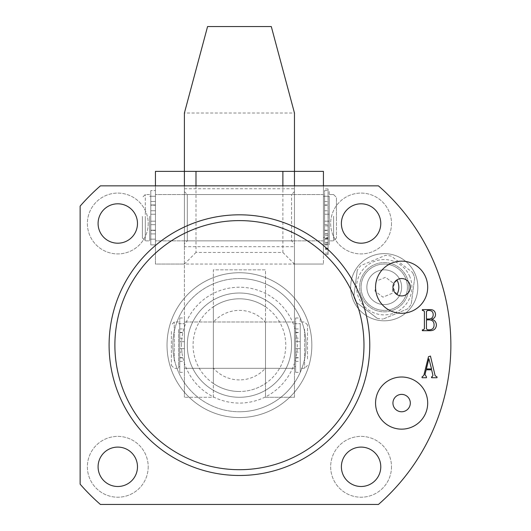 <?xml version="1.0" encoding="UTF-8"?>
<svg xmlns="http://www.w3.org/2000/svg" width="531" height="531" viewBox="0 0 531 531"><rect width="100%" height="100%" fill="white"/><g stroke="black" fill="none" stroke-linecap="round" stroke-linejoin="round"><path stroke-width="0.4" stroke-dasharray="2.65 1.99" d="M417.851 287.225A33.599 33.599 0 0 1 384.252 320.824A33.599 33.599 0 0 1 350.652 287.225A33.599 33.599 0 0 1 384.252 253.626A33.599 33.599 0 0 1 417.851 287.225A33.599 33.599 0 0 1 384.252 320.824A33.599 33.599 0 0 1 350.652 287.225A33.599 33.599 0 0 1 384.252 253.626A33.599 33.599 0 0 1 417.851 287.225M291.565 345.15A52.138 52.138 0 0 0 239.435 293.012A52.138 52.138 0 0 0 187.297 345.15A52.138 52.138 0 0 1 239.435 293.012A52.138 52.138 0 0 1 291.565 345.15A52.138 52.138 0 0 1 239.435 397.288A52.138 52.138 0 0 1 187.297 345.15A52.138 52.138 0 0 0 239.435 397.288A52.138 52.138 0 0 0 291.565 345.15A52.138 52.138 0 0 1 239.435 397.288A52.138 52.138 0 0 1 187.297 345.15M311.843 345.15A72.408 72.408 0 0 1 239.435 417.558A72.408 72.408 0 0 1 167.026 345.15A72.408 72.408 0 0 1 239.435 272.742A72.408 72.408 0 0 1 311.843 345.15A72.408 72.408 0 0 1 239.435 417.558A72.408 72.408 0 0 1 167.026 345.15A72.408 72.408 0 0 1 239.435 272.742A72.408 72.408 0 0 1 311.843 345.15M408.87 287.225A24.618 24.618 0 0 1 384.252 311.843A24.618 24.618 0 0 1 359.633 287.225A24.618 24.618 0 0 0 384.252 311.843A24.618 24.618 0 0 0 408.87 287.225A24.618 24.618 0 0 0 384.252 262.606A24.618 24.618 0 0 0 359.633 287.225A24.618 24.618 0 0 1 384.252 262.606A24.618 24.618 0 0 1 408.87 287.225M396.889 294.506L392.94 287.225L396.889 279.943A8.688 8.688 0 0 1 410.317 287.225A8.688 8.688 0 0 1 396.889 294.506M391.493 223.505A30.413 30.413 0 0 1 361.08 253.918A30.413 30.413 0 0 1 330.667 223.505A30.413 30.413 0 0 1 361.08 193.092A30.413 30.413 0 0 1 391.493 223.505A30.413 30.413 0 0 1 361.08 253.918A30.413 30.413 0 0 1 330.667 223.505A30.413 30.413 0 0 1 361.08 193.092A30.413 30.413 0 0 1 391.493 223.505M380.773 223.505A19.693 19.693 0 0 1 361.08 243.198A19.693 19.693 0 0 1 341.387 223.505A19.693 19.693 0 0 1 361.08 203.804A19.693 19.693 0 0 1 380.773 223.505M148.195 223.505A30.413 30.413 0 0 1 117.782 253.918A30.413 30.413 0 0 1 87.376 223.505A30.413 30.413 0 0 1 117.782 193.092A30.413 30.413 0 0 1 148.195 223.505A30.413 30.413 0 0 1 117.782 253.918A30.413 30.413 0 0 1 87.376 223.505A30.413 30.413 0 0 1 117.782 193.092A30.413 30.413 0 0 1 148.195 223.505M137.483 223.505A19.693 19.693 0 0 1 117.782 243.198A19.693 19.693 0 0 1 98.089 223.505A19.693 19.693 0 0 1 117.782 203.804A19.693 19.693 0 0 1 137.483 223.505M148.195 466.795A30.413 30.413 0 0 1 117.782 497.208A30.413 30.413 0 0 1 87.376 466.795A30.413 30.413 0 0 1 117.782 436.382A30.413 30.413 0 0 1 148.195 466.795A30.413 30.413 0 0 1 117.782 497.208A30.413 30.413 0 0 1 87.376 466.795A30.413 30.413 0 0 1 117.782 436.382A30.413 30.413 0 0 1 148.195 466.795M137.483 466.795A19.693 19.693 0 0 1 117.782 486.496A19.693 19.693 0 0 1 98.089 466.795A19.693 19.693 0 0 1 117.782 447.102A19.693 19.693 0 0 1 137.483 466.795M391.493 466.795A30.413 30.413 0 0 1 361.08 497.208A30.413 30.413 0 0 1 330.667 466.795A30.413 30.413 0 0 1 361.08 436.382A30.413 30.413 0 0 1 391.493 466.795A30.413 30.413 0 0 1 361.08 497.208A30.413 30.413 0 0 1 330.667 466.795A30.413 30.413 0 0 1 361.08 436.382A30.413 30.413 0 0 1 391.493 466.795M380.773 466.795A19.693 19.693 0 0 1 361.08 486.496A19.693 19.693 0 0 1 341.387 466.795A19.693 19.693 0 0 1 361.08 447.102A19.693 19.693 0 0 1 380.773 466.795M375.563 287.225A26.065 26.065 0 0 0 401.628 313.29A26.065 26.065 0 0 0 427.694 287.225A26.065 26.065 0 0 0 401.628 261.152A26.065 26.065 0 0 0 375.563 287.225M375.563 403.075A26.065 26.065 0 0 0 401.628 429.148A26.065 26.065 0 0 0 427.694 403.075A26.065 26.065 0 0 0 401.628 377.01A26.065 26.065 0 0 0 375.563 403.075M392.94 403.075A8.688 8.688 0 0 0 401.628 411.764A8.688 8.688 0 0 0 410.317 403.075A8.688 8.688 0 0 0 401.628 394.387A8.688 8.688 0 0 0 392.94 403.075M369.768 345.15A130.334 130.334 0 0 0 239.435 214.816A130.334 130.334 0 0 0 109.094 345.15A130.334 130.334 0 0 0 239.435 475.484A130.334 130.334 0 0 0 369.768 345.15M378.457 504.45A211.438 211.438 0 0 0 378.457 185.85L100.405 185.85A211.438 211.438 0 0 0 80.135 206.128L80.135 484.172A211.438 211.438 0 0 0 100.405 504.45L378.457 504.45M430.057 330.687L422.357 330.687L422.357 329.811L423.32 329.811L424.408 328.835L424.408 311.465L423.174 310.489L422.357 310.489L422.357 309.613L429.632 309.613C433.236 309.407 435.201 311.02 435.526 314.438C435.453 316.98 434.152 318.587 431.63 319.27C434.716 320.107 436.303 322.111 436.409 325.284C435.951 328.908 433.834 330.707 430.057 330.687M429.526 318.978C431.995 318.554 433.216 317.06 433.19 314.491C433.077 311.83 431.657 310.496 428.935 310.489L427.515 310.489L426.453 311.458L426.453 318.978L429.526 318.978M427.541 329.811L429.718 329.811C432.606 329.572 434.053 327.972 434.066 325.012C434.099 321.706 432.486 319.987 429.234 319.854L426.453 319.854L426.453 328.848L427.541 329.811M432.944 375.364L431.623 369.822L426.154 369.822L424.979 374.574L426.459 376.851L426.459 377.727L422.065 377.727L422.065 376.851L423.791 375.497L428.49 356.679L430.455 356.069L435.141 375.716L436.993 376.851L436.993 377.727L431.584 377.727L431.584 376.851L432.081 376.851L432.944 375.364M431.537 368.945L428.889 358.717L426.366 368.945L431.537 368.945M356.095 302.132A31.86 31.86 0 0 1 354.821 299.424A31.86 31.86 0 0 0 356.095 302.132L377.163 318.281L356.095 302.132M368.195 293.882A17.377 17.377 0 0 1 377.594 271.168A17.377 17.377 0 0 1 400.301 280.567A17.377 17.377 0 0 1 390.909 303.274A17.377 17.377 0 0 1 368.195 293.882A17.377 17.377 0 0 1 377.594 271.168A17.377 17.377 0 0 1 400.301 280.567A17.377 17.377 0 0 1 390.909 303.274A17.377 17.377 0 0 1 368.195 293.882M405.657 278.35A23.172 23.172 0 0 0 375.377 265.819A23.172 23.172 0 0 0 362.846 296.099A23.172 23.172 0 0 0 393.126 308.624A23.172 23.172 0 0 0 405.657 278.35A23.172 23.172 0 0 0 375.377 265.819A23.172 23.172 0 0 0 362.846 296.099A23.172 23.172 0 0 0 393.126 308.624A23.172 23.172 0 0 0 405.657 278.35M353.215 300.095A33.599 33.599 0 0 1 371.381 256.188A33.599 33.599 0 0 1 415.288 274.354A33.599 33.599 0 0 1 397.122 318.255A33.599 33.599 0 0 1 353.215 300.095A33.599 33.599 0 0 1 371.381 256.188A33.599 33.599 0 0 1 415.288 274.354A33.599 33.599 0 0 1 397.122 318.255A33.599 33.599 0 0 1 353.215 300.095M409.793 276.631A27.652 27.652 0 0 0 373.658 261.683A27.652 27.652 0 0 0 358.71 297.811A27.652 27.652 0 0 0 394.845 312.766A27.652 27.652 0 0 0 409.793 276.631M353.805 296.617A31.86 31.86 0 0 0 354.821 299.424A31.86 31.86 0 0 1 353.805 296.617L357.263 270.292L353.805 296.617M360.894 265.553A31.86 31.86 0 0 0 357.263 270.292A31.86 31.86 0 0 1 360.894 265.553L385.42 255.384L360.894 265.553M391.34 256.161A31.86 31.86 0 0 0 385.42 255.384A31.86 31.86 0 0 1 391.34 256.161L412.408 272.31L391.34 256.161M413.682 275.018A31.86 31.86 0 0 0 412.408 272.31A31.86 31.86 0 0 1 414.698 277.832L411.24 304.15L414.698 277.832A31.86 31.86 0 0 0 413.682 275.018M407.609 308.896L383.083 319.065L407.609 308.896A31.86 31.86 0 0 0 411.24 304.15A31.86 31.86 0 0 1 407.609 308.896M377.163 318.281A31.86 31.86 0 0 0 383.083 319.065A31.86 31.86 0 0 1 377.163 318.281M392.217 293.324L382.944 297.168L374.986 291.068L376.287 281.118L385.559 277.275L393.517 283.381L392.217 293.324L382.944 297.168L374.986 291.068L376.287 281.118L385.559 277.275L393.517 283.381L392.217 293.324M307.495 358.883L307.495 324.872L307.495 358.883M304.602 329.459L304.602 368.322L304.602 329.459M171.367 331.417L171.367 365.428L171.367 331.417M174.268 360.841L174.268 321.978L174.268 360.841M178.608 329.459L178.608 368.322L178.608 329.459M184.403 330.634L184.403 366.582L184.403 330.634M178.608 330.634L178.608 366.582L178.608 330.634M294.466 329.459L294.466 368.322L294.466 329.459M184.403 329.459L184.403 368.322L184.403 329.459M300.254 330.634L300.254 366.582L300.254 330.634M294.466 330.634L294.466 366.582L294.466 330.634M300.254 329.459L300.254 368.322L300.254 329.459M239.435 272.742A72.408 72.408 0 0 1 311.843 345.15A72.408 72.408 0 0 1 239.435 417.558A72.408 72.408 0 0 0 311.843 345.15A72.408 72.408 0 0 0 239.435 272.742A72.408 72.408 0 0 0 167.026 345.15A72.408 72.408 0 0 0 239.435 417.558A72.408 72.408 0 0 1 167.026 345.15A72.408 72.408 0 0 1 239.435 272.742A72.408 72.408 0 0 0 167.026 345.15A72.408 72.408 0 0 0 239.435 417.558A72.408 72.408 0 0 1 167.026 345.15A72.408 72.408 0 0 1 239.435 272.742M239.435 379.904A34.754 34.754 0 0 1 213.362 368.142L213.362 383.468A46.343 46.343 0 0 0 239.435 391.493A46.343 46.343 0 0 1 213.362 383.468L213.362 306.832A46.343 46.343 0 0 1 265.5 306.832A46.343 46.343 0 0 1 239.435 391.493A46.343 46.343 0 0 0 265.5 383.468L265.5 368.142A34.754 34.754 0 0 1 239.435 379.904M213.362 345.15L213.362 321.978L213.362 345.15M265.5 345.15L265.5 321.978L265.5 345.15M239.435 397.288A52.138 52.138 0 0 0 291.565 345.15A52.138 52.138 0 0 0 239.435 293.012A52.138 52.138 0 0 0 187.297 345.15A52.138 52.138 0 0 0 239.435 397.288A52.138 52.138 0 0 0 291.565 345.15A52.138 52.138 0 0 0 239.435 293.012A52.138 52.138 0 0 0 187.297 345.15A52.138 52.138 0 0 0 239.435 397.288M213.362 383.468A46.343 46.343 0 0 1 213.362 306.832L213.362 322.158A34.754 34.754 0 0 1 265.5 322.158L265.5 368.142M265.5 322.158L265.5 383.468M265.5 306.832A46.343 46.343 0 0 0 213.362 306.832M213.362 368.142L213.362 322.158M294.466 217.71L294.466 171.367L294.466 217.71M323.425 185.85L323.425 264.053L323.425 171.367L184.403 171.367L184.403 368.322L184.403 345.15L184.403 368.322L213.362 368.322L213.362 269.848L265.5 269.848L265.5 368.322L294.466 368.322L294.466 171.367L294.466 246.676L184.403 246.676L184.403 171.367L184.403 264.053L294.466 264.053L184.403 264.053L184.403 185.85M323.425 217.71L323.425 240.882L323.425 217.71M294.466 185.85L294.466 264.053L323.425 264.053L294.466 264.053L294.466 246.676M294.466 113.023L271.295 26.55L207.575 26.55L184.403 113.023L184.403 397.288L184.403 368.322L294.466 368.322L294.466 397.288L265.5 397.288L265.5 368.322L213.362 368.322L213.362 397.288L184.403 397.288L213.362 397.288L213.362 269.848L265.5 269.848L265.5 397.288L294.466 397.288L294.466 113.023L184.403 113.023M184.403 345.15L184.403 321.978L184.403 345.15M294.466 345.15L294.466 321.978L294.466 345.15M336.462 218.998L336.462 197.432L336.462 218.998M333.568 216.236L333.568 240.882L333.568 216.236M142.408 216.422L142.408 237.988L142.408 216.422M145.302 219.184L145.302 194.538L145.302 219.184M149.642 216.236L149.642 240.882L149.642 216.236M155.437 216.349L155.437 239.142L155.437 216.349M149.642 216.349L149.642 239.142L149.642 216.349M155.437 216.236L155.437 240.882L155.437 216.236M329.22 216.349L329.22 239.142L329.22 216.349M329.22 216.236L329.22 240.882L329.22 216.236M336.462 217.71L336.462 237.988L336.462 217.71M333.568 217.71L333.568 240.882L333.568 217.71M142.408 217.71L142.408 237.988L142.408 217.71M145.302 217.71L145.302 240.882L145.302 217.71M149.642 217.71L149.642 240.882L149.642 217.71M184.403 246.676L184.403 171.367L155.437 171.367L155.437 264.053L184.403 264.053L155.437 264.053L155.437 185.85M329.22 217.71L329.22 240.882L329.22 217.71M155.437 217.71L155.437 194.538L155.437 217.71M184.403 217.71L184.403 194.538L184.403 217.71M324.587 196.278L324.587 244.877L324.587 190.543L324.587 214.232L324.587 210.761L324.587 214.232L329.22 214.232L329.22 196.278L329.22 244.877L329.22 190.543L329.22 214.232L329.22 210.761L329.22 214.232L324.587 214.232L324.587 196.278L329.22 196.278L323.425 196.278L323.425 249.411L323.425 188.923L323.425 254.555L323.425 196.278L329.22 196.278M324.587 239.142L329.22 239.142M324.587 221.188L329.22 221.188L324.587 221.188M324.587 224.659L329.22 224.659M324.587 230.454L329.22 230.454M324.587 190.543L329.22 190.543M324.587 244.877L329.22 244.877M324.587 205.225L329.22 205.225M324.587 214.232L329.22 214.232L324.587 214.232M328.058 237.45L328.058 188.923L328.058 254.555L328.058 237.45L323.425 237.45M328.058 238.638L323.425 238.638M328.058 249.411L323.425 249.411M328.058 242.348L323.425 242.348M328.058 248.223L323.425 248.223M328.058 253.121L323.425 253.121M328.058 244.512L323.425 244.512M328.058 233.74L323.425 233.74M295.621 323.718L295.621 372.317L295.621 317.983L295.621 341.672L295.621 338.201L295.621 341.672L300.254 341.672L300.254 323.718L300.254 372.317L300.254 317.983L300.254 341.672L300.254 338.201L300.254 341.672L295.621 341.672L295.621 323.718L300.254 323.718L294.466 323.718M295.621 366.582L294.466 366.582M295.621 348.628L300.254 348.628L295.621 348.628M295.621 352.099L300.254 352.099M295.621 357.894L300.254 357.894M295.621 317.983L300.254 317.983M295.621 372.317L300.254 372.317M295.621 332.665L300.254 332.665M295.621 341.672L300.254 341.672L295.621 341.672M150.804 214.232L155.437 214.232L155.437 196.278L155.437 244.877L155.437 190.543L155.437 244.877L155.437 190.543L155.437 214.232L155.437 210.761L155.437 214.232L150.804 214.232L150.804 196.278L155.437 196.278L149.642 196.278L155.437 196.278L150.804 196.278L150.804 239.142L155.437 239.142L149.642 239.142L155.437 239.142L150.804 239.142L150.804 221.188L155.437 221.188L150.804 221.188L150.804 224.659L155.437 224.659L150.804 224.659L150.804 221.188L150.804 230.454L155.437 230.454L150.804 230.195L150.804 244.877L150.804 190.543L155.437 190.543L150.804 190.543L150.804 205.225L155.437 205.225L150.804 204.966L150.804 214.232L150.804 210.761L150.804 214.232L155.437 214.232L150.804 214.232L155.437 214.232L150.804 214.232L150.804 196.278L150.804 239.142L150.804 221.188L155.437 221.188L150.804 221.188L155.437 221.188L150.804 221.188L150.804 244.877L155.437 244.877L150.804 244.877L150.804 190.543L150.804 214.232L150.804 210.761L150.804 214.232L155.437 214.232L150.804 214.232M150.804 221.188L155.437 221.188L150.804 221.188M179.77 323.718L179.77 372.317L179.77 317.983L179.77 341.672L179.77 338.201L179.77 341.672L184.403 341.672L184.403 323.718L184.403 372.317L184.403 317.983L184.403 341.672L184.403 338.201L184.403 341.672L179.77 341.672L179.77 323.718L184.403 323.718L178.608 323.718M179.77 366.582L178.608 366.582M179.77 348.628L184.403 348.628L179.77 348.628M179.77 352.099L184.403 352.099M179.77 357.894L184.403 357.894M179.77 317.983L184.403 317.983M179.77 372.317L184.403 372.317M179.77 332.665L184.403 332.665M179.77 341.672L184.403 341.672L179.77 341.672M294.466 243.775L294.466 191.645L294.466 243.775L291.565 240.882L291.565 194.538L291.565 240.882L187.297 240.882L187.297 194.538L184.403 191.645L184.403 243.775L184.403 191.645M294.466 191.645L291.565 194.538L187.297 194.538L187.297 240.882L184.403 243.775M195.985 185.85L195.985 252.464L282.877 252.464L282.877 185.85M184.403 188.744L294.466 188.744M195.985 252.464L184.403 264.053M282.877 252.464L294.466 264.053M181.502 345.15A57.925 57.925 0 0 1 239.435 287.225A57.925 57.925 0 0 1 297.36 345.15A57.925 57.925 0 0 1 239.435 403.075A57.925 57.925 0 0 1 181.502 345.15M239.435 411.764A66.614 66.614 0 0 0 306.048 345.15A66.614 66.614 0 0 0 239.435 278.536A66.614 66.614 0 0 1 306.048 345.15A66.614 66.614 0 0 1 239.435 411.764A66.614 66.614 0 0 1 172.814 345.15A66.614 66.614 0 0 1 239.435 278.536A66.614 66.614 0 0 0 172.814 345.15A66.614 66.614 0 0 0 239.435 411.764M324.587 233.925L329.22 233.925M324.587 201.495L329.22 201.495M324.587 205.099L329.22 205.099M324.587 230.321L329.22 230.321M328.058 225.867L323.425 225.867M328.058 243.185L323.425 243.185M328.058 248.853L323.425 248.853M328.058 235.386L323.425 235.386M295.621 361.365L300.254 361.365M295.621 328.935L300.254 328.935M295.621 332.539L300.254 332.539M295.621 357.761L300.254 357.761M150.804 233.925L155.437 233.925L150.804 233.925M150.804 201.495L155.437 201.495L150.804 201.495M150.804 205.099L155.437 205.099L150.804 205.099M150.804 230.321L155.437 230.321L150.804 230.321M179.77 361.365L184.403 361.365M179.77 328.935L184.403 328.935M179.77 332.539L184.403 332.539M179.77 357.761L184.403 357.761M307.495 365.428L304.602 368.322L300.254 368.322M171.367 365.428L174.268 368.322L178.608 368.322M307.495 324.872L304.602 321.978L300.254 321.978M294.466 321.978L184.403 321.978L294.466 321.978M178.608 321.978L174.268 321.978L171.367 324.872M294.466 194.538L184.403 194.538M294.466 240.882L184.403 240.882M213.362 368.322L184.403 368.322M294.466 368.322L265.5 368.322M336.462 237.988L333.568 240.882L329.22 240.882L333.568 240.882L336.462 237.988M142.408 237.988L145.302 240.882L149.642 240.882L145.302 240.882L142.408 237.988M323.425 240.882L155.437 240.882L323.425 240.882M333.568 194.538L329.22 194.538L333.568 194.538L336.462 197.432L333.568 194.538M323.425 194.538L155.437 194.538L323.425 194.538M149.642 194.538L145.302 194.538L142.408 197.432L145.302 194.538L149.642 194.538M324.587 210.761L329.22 210.761M324.587 204.966L329.22 204.966M324.587 230.195L329.22 230.195M328.058 239.142L323.425 239.142M328.058 196.278L323.425 196.278M328.058 238.1L323.425 238.1M328.058 188.923L323.425 188.923M328.058 248.76L323.425 248.76M328.058 254.555L323.425 254.555M295.621 338.201L300.254 338.201M295.621 332.406L300.254 332.406M295.621 357.635L300.254 357.635M150.804 210.761L155.437 210.761L150.804 210.761M150.804 204.966L155.437 204.966L150.804 204.966M150.804 230.195L155.437 230.195L150.804 230.195M179.77 338.201L184.403 338.201M179.77 332.406L184.403 332.406M179.77 357.635L184.403 357.635"/><path stroke-width="0.8" d="M396.889 279.943A14.583 14.583 0 0 1 396.889 294.506M380.773 223.505A19.693 19.693 0 0 1 361.08 243.198A19.693 19.693 0 0 1 341.387 223.505A19.693 19.693 0 0 1 361.08 203.804A19.693 19.693 0 0 1 380.773 223.505M137.483 223.505A19.693 19.693 0 0 1 117.782 243.198A19.693 19.693 0 0 1 98.089 223.505A19.693 19.693 0 0 1 117.782 203.804A19.693 19.693 0 0 1 137.483 223.505M137.483 466.795A19.693 19.693 0 0 1 117.782 486.496A19.693 19.693 0 0 1 98.089 466.795A19.693 19.693 0 0 1 117.782 447.102A19.693 19.693 0 0 1 137.483 466.795M380.773 466.795A19.693 19.693 0 0 1 361.08 486.496A19.693 19.693 0 0 1 341.387 466.795A19.693 19.693 0 0 1 361.08 447.102A19.693 19.693 0 0 1 380.773 466.795M375.563 287.225A26.065 26.065 0 0 0 401.628 313.29A26.065 26.065 0 0 0 427.694 287.225A26.065 26.065 0 0 0 401.628 261.152A26.065 26.065 0 0 0 375.563 287.225M392.94 287.225A8.688 8.688 0 0 0 401.628 295.913A8.688 8.688 0 0 0 410.317 287.225A8.688 8.688 0 0 0 401.628 278.536A8.688 8.688 0 0 0 392.94 287.225M375.563 403.075A26.065 26.065 0 0 0 401.628 429.148A26.065 26.065 0 0 0 427.694 403.075A26.065 26.065 0 0 0 401.628 377.01A26.065 26.065 0 0 0 375.563 403.075M392.94 403.075A8.688 8.688 0 0 0 401.628 411.764A8.688 8.688 0 0 0 410.317 403.075A8.688 8.688 0 0 0 401.628 394.387A8.688 8.688 0 0 0 392.94 403.075M363.974 345.15A124.546 124.546 0 0 0 239.435 220.604A124.546 124.546 0 0 0 114.888 345.15A124.546 124.546 0 0 0 239.435 469.696A124.546 124.546 0 0 0 363.974 345.15M109.094 345.15A130.334 130.334 0 0 1 239.435 214.816A130.334 130.334 0 0 1 369.768 345.15A130.334 130.334 0 0 1 239.435 475.484A130.334 130.334 0 0 1 109.094 345.15M436.409 325.284C435.951 328.908 433.834 330.707 430.057 330.687L422.357 330.687L422.357 329.811L423.32 329.811L424.408 328.835L424.408 311.465L423.174 310.489L422.357 310.489L422.357 309.613L429.632 309.613C433.236 309.407 435.201 311.02 435.526 314.438C435.453 316.98 434.152 318.587 431.63 319.27C434.716 320.107 436.303 322.111 436.409 325.284M378.457 504.45A211.438 211.438 0 0 0 378.457 185.85L100.405 185.85A211.438 211.438 0 0 0 80.135 206.128L80.135 484.172A211.438 211.438 0 0 0 100.405 504.45L378.457 504.45M432.081 376.851L432.944 375.364L431.623 369.822L426.154 369.822L424.979 374.574L426.459 376.851L426.459 377.727L422.065 377.727L422.065 376.851L423.791 375.497L428.49 356.679L430.455 356.069L435.141 375.716L436.993 376.851L436.993 377.727L431.584 377.727L431.584 376.851L432.081 376.851M427.541 329.811L429.718 329.811C432.606 329.572 434.053 327.972 434.066 325.012C434.099 321.706 432.486 319.987 429.234 319.854L426.453 319.854L426.453 328.848L427.541 329.811M429.526 318.978C431.995 318.554 433.216 317.06 433.19 314.491C433.077 311.83 431.657 310.496 428.935 310.489L427.515 310.489L426.453 311.458L426.453 318.978L429.526 318.978M431.537 368.945L428.889 358.717L426.366 368.945L431.537 368.945M282.877 185.85L282.877 171.367L323.425 171.367L323.425 185.85M294.466 185.85L294.466 113.023L271.295 26.55L207.575 26.55L184.403 113.023L184.403 171.367L282.877 171.367M155.437 185.85L155.437 171.367L184.403 171.367L184.403 185.85M195.985 171.367L195.985 185.85"/></g></svg>
